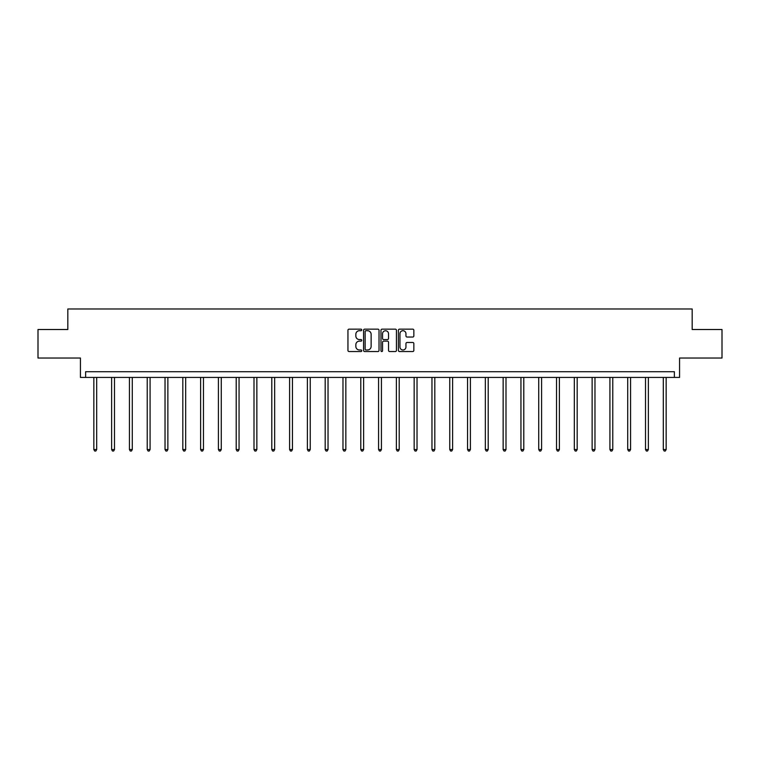 <?xml version="1.0" encoding="UTF-8"?>
<svg xmlns="http://www.w3.org/2000/svg" width="760" height="760" viewBox="0 0 760 760"><rect width="100%" height="100%" fill="white"/><g stroke="black" fill="none" stroke-linecap="round" stroke-linejoin="round"><path stroke-width="1.14" d="M361.75 329.935A0.788 0.788 0 0 0 360.962 329.147L349.068 329.147A1.121 1.121 0 0 0 347.947 330.267L347.947 350.426A1.121 1.121 0 0 0 349.068 351.548L360.962 351.548A0.788 0.788 0 0 0 361.75 350.759A0.788 0.788 0 0 0 360.962 349.98L359.423 349.98A3.581 3.581 0 0 1 355.841 346.389L355.841 344.717A3.581 3.581 0 0 1 359.423 341.135L360.962 341.135A0.788 0.788 0 0 0 361.75 340.347A0.788 0.788 0 0 0 360.962 339.568L359.423 339.568A3.581 3.581 0 0 1 355.841 335.977L355.841 334.305A3.581 3.581 0 0 1 359.423 330.714L360.962 330.714A0.788 0.788 0 0 0 361.75 329.935M38 329.507L38 358.026L80.436 358.026L80.436 377.425L679.563 377.425L679.563 358.026L722 358.026L722 329.507L692.17 329.507L692.17 308.978L67.83 308.978L67.83 329.507L38 329.507M412.727 337.041A1.121 1.121 0 0 0 413.849 335.92L413.849 330.267A1.121 1.121 0 0 0 412.727 329.147L399.513 329.147A1.121 1.121 0 0 0 398.392 330.267L398.392 350.426A1.121 1.121 0 0 0 399.513 351.548L412.727 351.548A1.121 1.121 0 0 0 413.849 350.426L413.849 343.596A1.121 1.121 0 0 0 412.727 342.475L407.065 342.475A1.121 1.121 0 0 0 405.954 343.596L405.954 346.978A2.992 2.992 0 0 1 402.952 349.98A2.992 2.992 0 0 1 399.959 346.978L399.959 333.716A2.992 2.992 0 0 1 402.952 330.714A2.992 2.992 0 0 1 405.954 333.716L405.954 335.92A1.121 1.121 0 0 0 407.065 337.041L412.727 337.041M674.376 377.425L674.376 371.716L85.623 371.716L85.623 377.425M379.022 330.267A1.121 1.121 0 0 0 377.901 329.147L364.686 329.147A1.121 1.121 0 0 0 363.565 330.267L363.565 350.426A1.121 1.121 0 0 0 364.686 351.548L377.901 351.548A1.121 1.121 0 0 0 379.022 350.426L379.022 330.267M382.099 329.147L395.314 329.147A1.121 1.121 0 0 1 396.435 330.267L396.435 350.426A1.121 1.121 0 0 1 395.314 351.548L389.661 351.548A1.121 1.121 0 0 1 388.541 350.426L388.541 342.247A1.121 1.121 0 0 0 387.419 341.135L383.667 341.135A1.121 1.121 0 0 0 382.546 342.247L382.546 350.759A0.788 0.788 0 0 1 381.767 351.548A0.788 0.788 0 0 1 380.978 350.759L380.978 330.267A1.121 1.121 0 0 1 382.099 329.147M365.921 330.714A0.788 0.788 0 0 0 365.132 331.502L365.132 349.191A0.788 0.788 0 0 0 365.921 349.98L367.545 349.98A3.581 3.581 0 0 0 371.127 346.389L371.127 334.305A3.581 3.581 0 0 0 367.545 330.714L365.921 330.714M388.541 333.773A2.992 2.992 0 0 0 385.538 330.771A2.992 2.992 0 0 0 382.546 333.773L382.546 338.447A1.121 1.121 0 0 0 383.667 339.568L387.419 339.568A1.121 1.121 0 0 0 388.541 338.447L388.541 333.773M93.841 377.425L93.841 449.54L96.691 449.54L96.691 377.425M96.691 449.54L95.836 451.022L94.696 451.022L93.841 449.54M111.635 377.425L111.635 449.54L114.484 449.54L114.484 377.425M114.484 449.54L113.629 451.022L112.489 451.022L111.635 449.54M129.428 377.425L129.428 449.54L132.287 449.54L132.287 377.425M132.287 449.54L131.432 451.022L130.283 451.022L129.428 449.54M147.231 377.425L147.231 449.54L150.081 449.54L150.081 377.425M150.081 449.54L149.226 451.022L148.086 451.022L147.231 449.54M165.024 377.425L165.024 449.54L167.875 449.54L167.875 377.425M167.875 449.54L167.019 451.022L165.88 451.022L165.024 449.54M182.818 377.425L182.818 449.54L185.668 449.54L185.668 377.425M185.668 449.54L184.813 451.022L183.673 451.022L182.818 449.54M200.611 377.425L200.611 449.54L203.471 449.54L203.471 377.425M203.471 449.54L202.616 451.022L201.466 451.022L200.611 449.54M218.414 377.425L218.414 449.54L221.264 449.54L221.264 377.425M221.264 449.54L220.409 451.022L219.269 451.022L218.414 449.54M236.208 377.425L236.208 449.54L239.058 449.54L239.058 377.425M239.058 449.54L238.203 451.022L237.063 451.022L236.208 449.54M254.001 377.425L254.001 449.54L256.851 449.54L256.851 377.425M256.851 449.54L255.997 451.022L254.856 451.022L254.001 449.54M271.795 377.425L271.795 449.54L274.654 449.54L274.654 377.425M274.654 449.54L273.799 451.022L272.65 451.022L271.795 449.54M289.598 377.425L289.598 449.54L292.448 449.54L292.448 377.425M292.448 449.54L291.593 451.022L290.453 451.022L289.598 449.54M307.391 377.425L307.391 449.54L310.241 449.54L310.241 377.425M310.241 449.54L309.387 451.022L308.247 451.022L307.391 449.54M325.185 377.425L325.185 449.54L328.035 449.54L328.035 377.425M328.035 449.54L327.18 451.022L326.04 451.022L325.185 449.54M342.978 377.425L342.978 449.54L345.838 449.54L345.838 377.425M345.838 449.54L344.983 451.022L343.834 451.022L342.978 449.54M360.781 377.425L360.781 449.54L363.631 449.54L363.631 377.425M363.631 449.54L362.776 451.022L361.637 451.022L360.781 449.54M378.575 377.425L378.575 449.54L381.425 449.54L381.425 377.425M381.425 449.54L380.57 451.022L379.43 451.022L378.575 449.54M396.368 377.425L396.368 449.54L399.219 449.54L399.219 377.425M399.219 449.54L398.363 451.022L397.224 451.022L396.368 449.54M414.162 377.425L414.162 449.54L417.022 449.54L417.022 377.425M417.022 449.54L416.166 451.022L415.017 451.022L414.162 449.54M431.965 377.425L431.965 449.54L434.815 449.54L434.815 377.425M434.815 449.54L433.96 451.022L432.82 451.022L431.965 449.54M449.758 377.425L449.758 449.54L452.608 449.54L452.608 377.425M452.608 449.54L451.753 451.022L450.613 451.022L449.758 449.54M467.552 377.425L467.552 449.54L470.402 449.54L470.402 377.425M470.402 449.54L469.547 451.022L468.407 451.022L467.552 449.54M485.345 377.425L485.345 449.54L488.205 449.54L488.205 377.425M488.205 449.54L487.35 451.022L486.2 451.022L485.345 449.54M503.148 377.425L503.148 449.54L505.998 449.54L505.998 377.425M505.998 449.54L505.144 451.022L504.003 451.022L503.148 449.54M520.942 377.425L520.942 449.54L523.792 449.54L523.792 377.425M523.792 449.54L522.937 451.022L521.797 451.022L520.942 449.54M538.736 377.425L538.736 449.54L541.586 449.54L541.586 377.425M541.586 449.54L540.731 451.022L539.591 451.022L538.736 449.54M556.529 377.425L556.529 449.54L559.389 449.54L559.389 377.425M559.389 449.54L558.533 451.022L557.384 451.022L556.529 449.54M574.332 377.425L574.332 449.54L577.182 449.54L577.182 377.425M577.182 449.54L576.327 451.022L575.187 451.022L574.332 449.54M592.125 377.425L592.125 449.54L594.975 449.54L594.975 377.425M594.975 449.54L594.12 451.022L592.981 451.022L592.125 449.54M609.919 377.425L609.919 449.54L612.769 449.54L612.769 377.425M612.769 449.54L611.914 451.022L610.774 451.022L609.919 449.54M627.712 377.425L627.712 449.54L630.572 449.54L630.572 377.425M630.572 449.54L629.717 451.022L628.567 451.022L627.712 449.54M645.515 377.425L645.515 449.54L648.365 449.54L648.365 377.425M648.365 449.54L647.51 451.022L646.37 451.022L645.515 449.54M663.309 377.425L663.309 449.54L666.159 449.54L666.159 377.425M666.159 449.54L665.304 451.022L664.164 451.022L663.309 449.54"/></g></svg>
